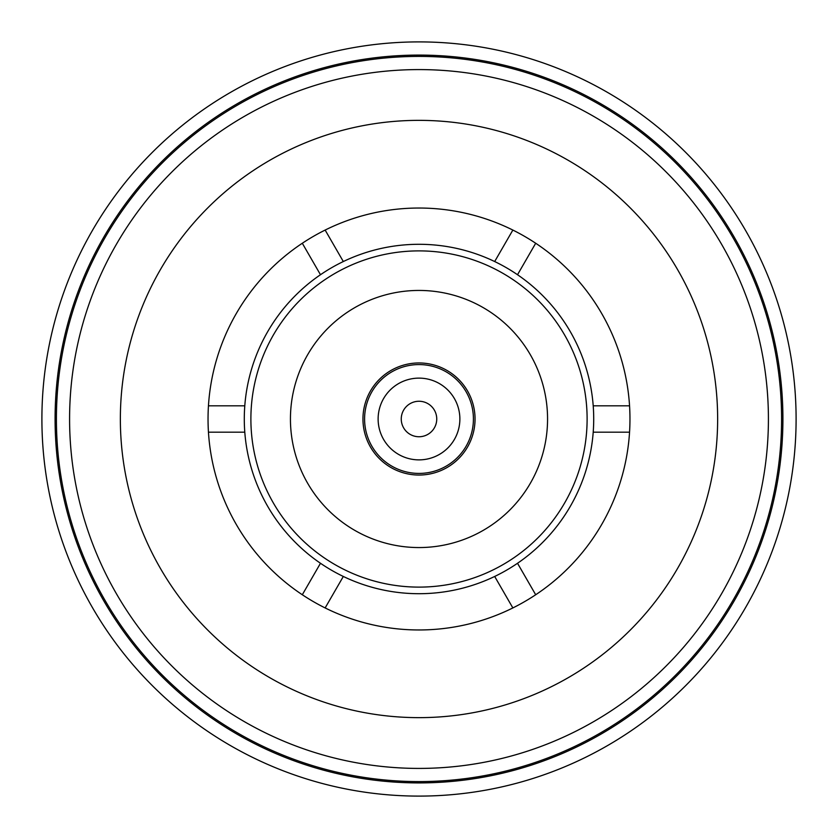 <?xml version="1.0" encoding="UTF-8"?>
<svg xmlns="http://www.w3.org/2000/svg" width="838" height="838" viewBox="0 0 838 838"><rect width="100%" height="100%" fill="white"/><g stroke="black" fill="none" stroke-linecap="round" stroke-linejoin="round"><path stroke-width="1.26" d="M419 782.912A363.912 363.912 0 0 0 782.912 419A363.912 363.912 0 0 0 419 55.088A363.912 363.912 0 0 0 55.088 419A363.912 363.912 0 0 0 419 782.912M419 41.9A377.1 377.1 0 0 1 796.1 419A377.1 377.1 0 0 1 419 796.1A377.1 377.1 0 0 1 41.9 419A377.1 377.1 0 0 1 419 41.9M419 768.415A349.415 349.415 0 0 0 768.415 419A349.415 349.415 0 0 0 419 69.585A349.415 349.415 0 0 0 69.585 419A349.415 349.415 0 0 0 419 768.415M419 56.408A362.592 362.592 0 0 1 781.592 419A362.592 362.592 0 0 1 419 781.592A362.592 362.592 0 0 1 56.408 419A362.592 362.592 0 0 1 419 56.408M419 362.959A56.041 56.041 0 0 0 362.959 419A56.041 56.041 0 0 0 419 475.041A56.041 56.041 0 0 0 475.041 419A56.041 56.041 0 0 0 419 362.959M419 290.44A128.56 128.56 0 0 0 290.44 419A128.56 128.56 0 0 0 419 547.56A128.56 128.56 0 0 0 547.56 419A128.56 128.56 0 0 0 419 290.44M419 587.113A168.113 168.113 0 0 0 587.113 419A168.113 168.113 0 0 0 419 250.887A168.113 168.113 0 0 0 250.887 419A168.113 168.113 0 0 0 419 587.113M343.318 576.46A174.702 174.702 0 0 0 494.682 576.46L512.856 607.938A210.967 210.967 0 0 0 419 208.034A210.967 210.967 0 0 0 302.309 243.25L320.483 274.728A174.702 174.702 0 0 0 244.79 405.812L208.453 405.812A210.967 210.967 0 0 0 208.453 432.188L244.79 432.188A174.702 174.702 0 0 0 320.483 563.272L302.309 594.75A210.967 210.967 0 0 0 325.144 607.938L343.318 576.46A174.702 174.702 0 0 1 320.483 563.272M244.79 432.188A174.702 174.702 0 0 1 244.79 405.812M320.483 274.728A174.702 174.702 0 0 1 343.318 261.54L325.144 230.062M512.856 230.062L494.682 261.54A174.702 174.702 0 0 0 343.318 261.54M325.144 607.938A210.967 210.967 0 0 0 512.856 607.938M419 120.358A298.642 298.642 0 0 0 120.358 419A298.642 298.642 0 0 0 419 717.642A298.642 298.642 0 0 0 717.642 419A298.642 298.642 0 0 0 419 120.358M629.548 405.812L593.21 405.812A174.702 174.702 0 0 0 517.517 274.728L535.692 243.25M302.309 243.25A210.967 210.967 0 0 0 208.453 405.812M208.453 432.188A210.967 210.967 0 0 0 302.309 594.75M535.692 594.75L517.517 563.272A174.702 174.702 0 0 0 593.21 432.188L629.548 432.188M494.682 261.54A174.702 174.702 0 0 1 517.517 274.728M593.21 405.812A174.702 174.702 0 0 1 593.21 432.188M517.517 563.272A174.702 174.702 0 0 1 494.682 576.46M436.745 419A17.745 17.745 0 0 1 419 436.745A17.745 17.745 0 0 1 401.255 419A17.745 17.745 0 0 1 419 401.255A17.745 17.745 0 0 1 436.745 419M459.873 419A40.873 40.873 0 0 1 419 459.873A40.873 40.873 0 0 1 378.127 419A40.873 40.873 0 0 1 419 378.127A40.873 40.873 0 0 1 459.873 419M473.418 419A54.418 54.418 0 0 1 419 473.418A54.418 54.418 0 0 1 364.582 419A54.418 54.418 0 0 1 419 364.582A54.418 54.418 0 0 1 473.418 419"/></g></svg>
